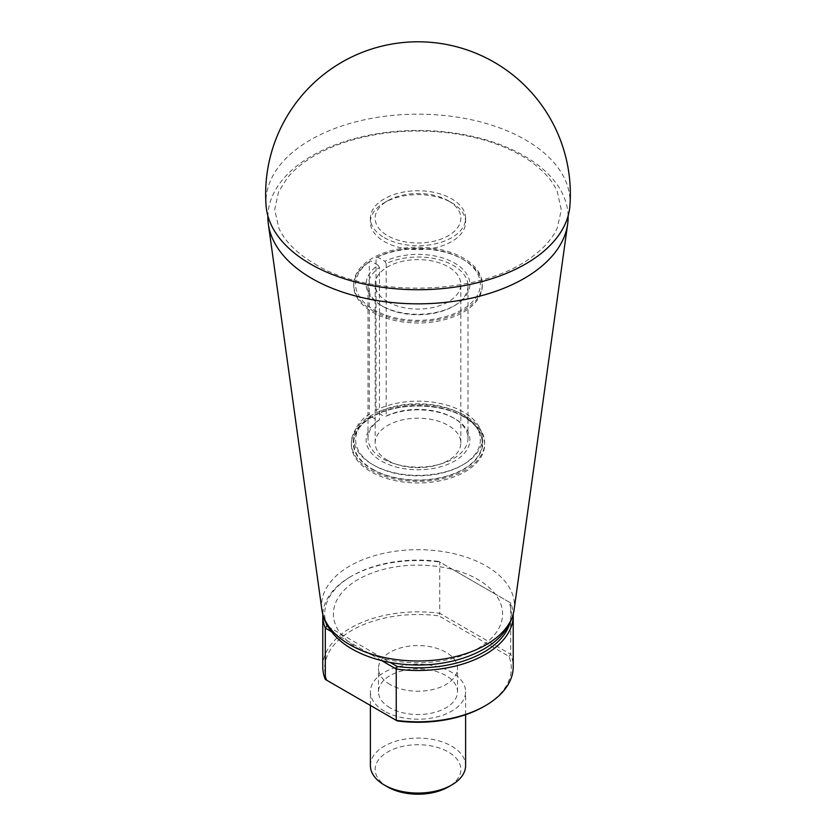 <?xml version="1.0" encoding="UTF-8"?>
<svg xmlns="http://www.w3.org/2000/svg" width="836" height="836" viewBox="0 0 836 836"><rect width="100%" height="100%" fill="white"/><g stroke="black" fill="none" stroke-linecap="round" stroke-linejoin="round"><path stroke-width="0.63" stroke-dasharray="4.18 3.13" d="M327.963 626.519L383.431 658.538A84.582 48.833 0 0 0 477.805 648.506A84.582 48.833 0 0 0 495.194 594.009L452.569 569.4A84.582 48.833 0 0 0 358.195 579.442A84.582 48.833 0 0 0 340.806 633.928A84.582 48.833 0 0 0 383.431 658.538L390.318 662.52M352.019 575.879L350.671 576.652A95.22 54.977 0 0 1 439.757 562.011L438.806 561.458A93.308 53.87 0 0 0 352.019 575.879A93.308 53.87 0 0 0 325.977 622.893M350.671 576.652A95.22 54.977 0 0 0 322.8 614.376M510.023 622.893A93.308 53.87 0 0 0 508.967 601.962L510.702 602.965L510.702 654.274L439.757 613.321L438.806 615.871L508.967 656.385A93.308 53.87 180 0 1 483.981 706.483M322.78 666.835A95.22 54.977 180 0 1 439.757 613.321L439.757 562.011L510.702 602.965A95.22 54.977 0 0 1 513.199 614.376M508.967 601.962L495.194 594.009A84.582 48.833 0 0 0 452.569 569.4L438.806 561.458M370.39 765.577A47.61 27.483 180 0 1 418 738.083A47.61 27.483 180 0 1 465.61 765.577M387.705 786.958A42.845 24.735 180 0 1 387.705 751.972A42.845 24.735 180 0 1 448.295 751.972A42.845 24.735 180 0 1 448.295 786.958M381.738 660.67L331.547 631.692M390.057 684.527A39.511 22.812 180 0 1 378.489 668.392A39.511 22.812 180 0 1 418 645.58A39.511 22.812 180 0 1 457.511 668.392A39.511 22.812 180 0 1 433.121 689.47A39.511 22.812 180 0 1 390.057 684.527M390.057 707.852A39.511 22.812 180 0 1 378.489 691.717A39.511 22.812 180 0 1 418 668.904A39.511 22.812 180 0 1 457.511 691.717A39.511 22.812 180 0 1 433.121 712.794A39.511 22.812 180 0 1 390.057 707.852M508.967 656.385L510.702 654.274A95.22 54.977 180 0 1 513.22 666.835M397.194 720.914L327.033 680.399A93.308 53.87 180 0 1 438.806 615.871M384.341 711.154A47.61 27.483 180 0 1 370.39 691.717A47.61 27.483 180 0 1 418 664.233A47.61 27.483 180 0 1 465.61 691.717A47.61 27.483 180 0 1 436.214 717.11A47.61 27.483 180 0 1 384.341 711.154M568.114 215.897A150.135 86.683 0 0 0 418 130.479A150.135 86.683 0 0 0 267.886 215.897M569.901 205.844A152.047 87.78 0 0 0 418 114.166A152.047 87.78 0 0 0 266.099 205.844M327.033 680.399L325.298 679.407M463.781 416.495L463.781 416.495A64.748 37.38 180 0 1 463.781 469.362A64.748 37.38 180 0 1 372.219 469.362A64.748 37.38 180 0 1 372.219 416.495A64.748 37.38 180 0 1 463.781 416.495L465.13 417.279A66.65 38.477 180 0 1 484.65 444.491A66.65 38.477 180 0 1 465.13 471.703A66.65 38.477 180 0 1 370.87 471.703A66.65 38.477 180 0 1 351.35 444.491A66.65 38.477 180 0 1 370.87 417.279A66.65 38.477 180 0 1 465.13 417.279M370.87 470.145A66.65 38.477 0 0 0 443.508 478.485A66.65 38.477 0 0 0 484.65 442.934A66.65 38.477 0 0 0 418 404.446A66.65 38.477 0 0 0 351.35 442.934A66.65 38.477 0 0 0 370.87 470.145M448.295 200.755L448.295 200.755A42.845 24.735 180 0 1 448.295 235.742A42.845 24.735 180 0 1 387.705 235.742A42.845 24.735 180 0 1 387.705 200.755A42.845 24.735 180 0 1 448.295 200.755L451.67 202.699A47.61 27.483 180 0 1 465.61 222.136A47.61 27.483 180 0 1 451.659 241.573A47.61 27.483 180 0 1 384.341 241.573A47.61 27.483 180 0 1 370.39 222.136A47.61 27.483 180 0 1 384.33 202.699A47.61 27.483 180 0 1 451.67 202.699M384.341 237.685A47.61 27.483 0 0 0 436.214 243.642A47.61 27.483 0 0 0 465.61 218.248A47.61 27.483 0 0 0 418 190.765A47.61 27.483 0 0 0 370.39 218.248A47.61 27.483 0 0 0 384.341 237.685M467.993 438.263L467.993 285.891A49.993 28.863 180 0 0 439.308 259.777A49.993 28.863 180 0 0 386.18 263.633L384.832 261.292A51.895 29.96 180 0 1 456.341 264.145A51.895 29.96 180 0 1 454.69 305.516A51.895 29.96 180 0 1 381.31 305.516A51.895 29.96 180 0 1 378.091 265.179L379.45 267.52L379.45 419.891A49.993 28.863 0 0 0 368.007 438.263A49.993 28.863 0 0 0 418 467.125A49.993 28.863 0 0 0 467.993 438.263A49.993 28.863 0 0 0 453.352 417.864A49.993 28.863 0 0 0 386.18 416.004L384.832 416.788A51.895 29.96 0 0 1 454.69 418.637A51.895 29.96 0 0 1 455.798 460.354A51.895 29.96 0 0 1 383.62 462.266A51.895 29.96 0 0 1 378.091 420.675L370.661 416.38L369.313 414.05A64.267 37.108 0 0 0 353.732 438.263A64.267 37.108 0 0 0 372.553 464.502L372.553 464.502A64.267 37.108 0 0 0 463.447 464.502A64.267 37.108 0 0 0 482.267 438.263A64.267 37.108 0 0 0 444.783 404.54A64.267 37.108 0 0 0 376.043 410.162L377.391 412.493L384.832 416.788M379.45 419.891L378.091 420.675M378.091 265.179L370.661 260.884L369.313 261.668L369.313 414.05M467.993 285.891A49.993 28.863 180 0 1 453.352 306.3A49.993 28.863 180 0 1 382.648 306.3A49.993 28.863 180 0 1 368.007 285.891A49.993 28.863 180 0 1 379.45 267.52M386.18 263.633L386.18 416.004M376.043 410.162L376.043 257.781L377.391 256.997L384.832 261.292M370.661 416.38A62.366 36.011 0 0 0 373.901 465.286A62.366 36.011 0 0 0 462.099 465.286A62.366 36.011 0 0 0 463.75 415.356A62.366 36.011 0 0 0 377.391 412.493M377.391 256.997A62.366 36.011 180 0 1 462.099 258.867A62.366 36.011 180 0 1 463.207 309.132A62.366 36.011 180 0 1 376.2 311.055A62.366 36.011 180 0 1 370.661 260.884M376.043 257.781A64.267 37.108 180 0 1 463.447 259.651A64.267 37.108 180 0 1 482.267 285.891A64.267 37.108 180 0 1 442.599 320.167A64.267 37.108 180 0 1 372.553 312.131A64.267 37.108 180 0 1 353.732 285.891A64.267 37.108 180 0 1 369.313 261.668M387.705 301.827A42.845 24.735 180 0 1 375.155 284.334A42.845 24.735 180 0 1 418 259.599A42.845 24.735 180 0 1 460.845 284.334A42.845 24.735 180 0 1 434.396 307.188A42.845 24.735 180 0 1 387.705 301.827M387.705 460.427A42.845 24.735 180 0 1 375.155 442.934A42.845 24.735 180 0 1 418 418.199A42.845 24.735 180 0 1 460.845 442.934A42.845 24.735 180 0 1 434.396 465.788A42.845 24.735 180 0 1 387.705 460.427M372.553 469.174A64.267 37.108 0 0 0 442.599 477.21A64.267 37.108 0 0 0 482.267 442.934A64.267 37.108 0 0 0 418 405.826A64.267 37.108 0 0 0 353.732 442.934A64.267 37.108 0 0 0 372.553 469.174M372.553 310.574A64.267 37.108 0 0 0 442.599 318.61A64.267 37.108 0 0 0 482.267 284.334A64.267 37.108 0 0 0 418 247.226A64.267 37.108 0 0 0 353.732 284.334A64.267 37.108 0 0 0 372.553 310.574M321.902 609.789A96.412 55.667 180 0 1 377.569 554.811A96.412 55.667 180 0 1 486.176 565.982A96.412 55.667 180 0 1 514.098 609.789M457.511 691.717L457.511 668.392M378.489 691.717L378.489 668.392M465.61 714.728L465.61 691.717M370.39 705.438L370.39 691.717M314.702 263.842C367.391 297.48 478.317 296.916 531.09 257.572C543.943 248.292 552.69 238.344 557.351 227.716L561.301 209.899L557.215 191.381C552.262 180.283 542.898 169.969 529.094 160.428C508.716 146.76 482.947 137.7 451.785 133.258C414.499 128.483 379.21 131.367 345.905 141.89C319.258 150.835 299.685 162.884 287.197 178.037L278.587 191.831L274.699 209.627L278.858 228.165C284.794 241.332 296.738 253.224 314.702 263.842M372.219 416.495L370.87 417.279M351.35 442.934L351.35 444.491M484.65 442.934L484.65 444.491M387.705 200.755L384.33 202.699M370.39 218.248L370.39 222.136M465.61 218.248L465.61 222.136M453.352 417.864L454.69 418.637M453.352 306.3L454.69 305.516M382.648 306.3L381.31 305.516M462.099 258.867L463.447 259.651M462.099 465.286L463.447 464.502M373.901 465.286L372.553 464.502M460.845 442.934L460.845 284.334M375.155 442.934L375.155 284.334M353.732 284.334L353.732 285.891M353.732 438.263L353.732 442.934M482.267 284.334L482.267 285.891M482.267 438.263L482.267 442.934M368.007 438.263L368.007 285.891"/><path stroke-width="1.25" d="M325.977 622.893A93.308 53.87 0 0 0 327.033 625.976L325.298 628.087L325.298 679.407A95.22 54.977 180 0 1 322.78 666.835L322.78 615.526A95.22 54.977 0 0 0 325.298 628.087L331.547 631.692M322.8 614.376A95.22 54.977 0 0 0 322.78 615.526M390.318 662.52L397.194 666.491A93.308 53.87 0 0 0 510.023 622.893M397.194 666.491L396.243 669.04A95.22 54.977 0 0 0 513.22 615.526A95.22 54.977 0 0 0 513.199 614.376M465.61 714.728L465.61 765.577A47.61 27.483 180 0 1 451.67 785.014A47.61 27.483 180 0 1 384.341 785.014A47.61 27.483 180 0 1 384.33 785.014A47.61 27.483 180 0 1 370.39 765.577L370.39 705.438M387.705 786.958L384.341 785.014L387.705 786.958A42.845 24.735 180 0 0 448.295 786.958L451.67 785.014M381.738 660.67L396.243 669.04L396.243 720.36L325.298 679.407M513.22 615.526L513.22 666.835A95.22 54.977 180 0 1 485.329 705.709A95.22 54.977 180 0 1 396.243 720.36L397.194 720.914A93.308 53.87 180 0 0 483.981 706.483L485.329 705.709M327.033 625.976L327.963 626.519M267.886 215.897A150.135 86.683 0 0 0 268.346 224.079A150.135 86.683 0 0 0 311.838 278.451A150.135 86.683 0 0 0 469.863 298.494A150.135 86.683 0 0 0 567.654 224.079A150.135 86.683 0 0 0 568.114 215.897M310.49 264.019A152.047 87.78 0 0 0 473.051 283.78A152.047 87.78 0 0 0 569.901 205.844A152.351 152.351 0 0 0 418 41.8A152.351 152.351 0 0 0 266.099 205.844A152.047 87.78 0 0 0 310.49 264.019M321.902 609.789C323.051 617.637 326.218 624.868 331.401 631.504C351.517 658.193 402.022 670.691 445.4 662.572C459.654 659.98 472.298 655.57 483.344 649.332C500.9 639.415 511.151 626.237 514.098 609.789A96.412 55.667 180 0 1 451.304 657.577A96.412 55.667 180 0 1 349.824 644.702A96.412 55.667 180 0 1 330.011 628.097A96.412 55.667 180 0 1 321.902 609.789L268.346 224.079M514.098 609.789L567.654 224.079"/></g></svg>
